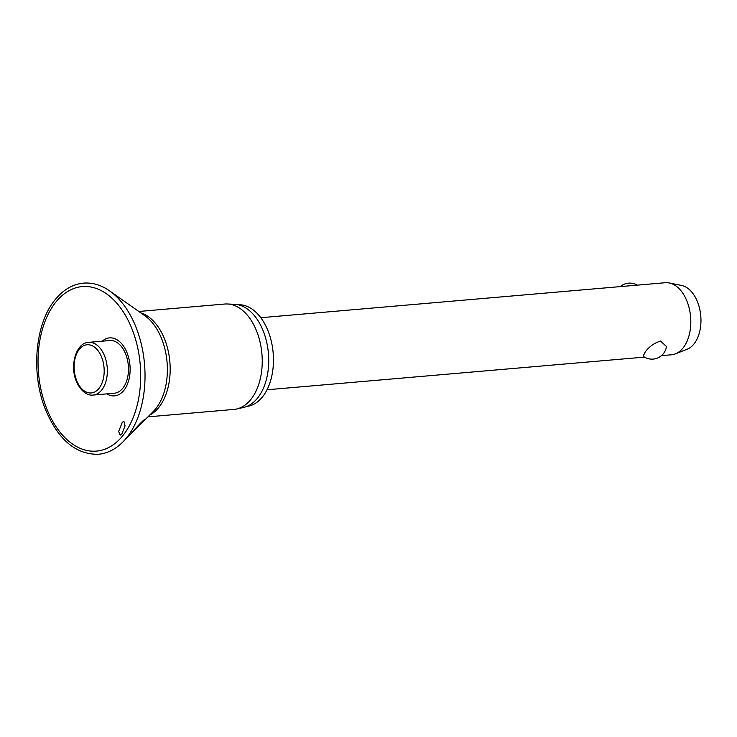 <?xml version="1.0" encoding="UTF-8"?>
<svg xmlns="http://www.w3.org/2000/svg" width="737" height="737" viewBox="0 0 737 737"><rect width="100%" height="100%" fill="white"/><g stroke="black" fill="none" stroke-linecap="round" stroke-linejoin="round"><path stroke-width="1.11" d="M122.268 422.329L123.89 421.214L125.06 425.875L121.835 434.019L120.14 435.143L118.675 431.421L122.268 422.329M106.856 393.871A29.093 17.983 -94.9 0 0 123.438 390.896A29.093 17.983 -94.9 0 0 126.709 351.964A29.093 17.983 -94.9 0 0 102.296 341.176M131.444 433.19C137.681 425.746 146.525 416.93 144.203 420.431L122.729 442.126A85.584 52.907 -94.9 0 0 125.364 439.28A85.584 52.907 -94.9 0 0 144.268 361.416A85.584 52.907 -94.9 0 0 109.638 290.912C101.236 285.016 92.53 282.428 83.521 283.128C73.313 284.132 64.276 289.153 56.427 298.19C35.302 321.599 30.392 372.406 45.372 409.275C58.057 439.602 75.708 454.609 98.325 454.278C107.316 453.43 115.451 449.377 122.729 442.126M144.848 419.399L144.203 420.431M147.907 416.866L233.905 409.422A52.889 32.695 -94.9 0 0 236.577 409.017A52.889 32.695 -94.9 0 0 250.073 400.394A52.889 32.695 -94.9 0 0 260.023 341.968A52.889 32.695 -94.9 0 0 227.493 303.985A52.889 32.695 -94.9 0 0 224.785 304.031L138.796 311.475M236.577 409.017L243.532 407.46A51.94 32.115 -94.9 0 0 256.78 398.993A51.94 32.115 -94.9 0 0 266.554 341.618A51.94 32.115 -94.9 0 0 234.606 304.317L227.493 303.985M246.803 406.437A51.037 31.553 -94.9 0 0 261.736 397.787A51.037 31.553 -94.9 0 0 270.967 339.923A51.037 31.553 -94.9 0 0 238.005 304.768M109.758 340.531A26.449 16.352 85.1 0 1 127.114 358.458A26.449 16.352 85.1 0 1 122.406 388.712A26.449 16.352 85.1 0 1 114.318 393.226L93.203 395.05A26.449 16.352 -94.9 0 0 101.282 390.536A26.449 16.352 -94.9 0 0 103.687 353.889A26.449 16.352 -94.9 0 0 88.643 342.355L109.758 340.531M661.439 355.649L671.444 354.783A36.168 22.359 -94.9 0 0 675.405 353.852A36.168 22.359 -94.9 0 0 682.508 348.61A36.168 22.359 -94.9 0 0 689.675 310.369A36.168 22.359 -94.9 0 0 669.27 282.962A36.168 22.359 -94.9 0 0 665.216 282.722L260.797 317.711M645.336 351.825C649.288 346.547 654.382 342.954 660.601 341.047L666.469 346.556A14.694 14.694 0 0 1 643.115 356.211L645.336 351.825M675.405 353.852L687.087 349.264A32.548 20.12 -94.9 0 0 693.48 344.548A32.548 20.12 -94.9 0 0 699.938 310.13A32.548 20.12 -94.9 0 0 681.568 285.468L669.27 282.962M121.725 436.995A82.553 51.037 -94.9 0 0 129.224 322.585A82.553 51.037 -94.9 0 0 57.007 300.687A82.553 51.037 -94.9 0 0 49.508 415.097A82.553 51.037 -94.9 0 0 121.725 436.995M140.647 424.143L153.259 411.504A54.142 33.469 -94.9 0 0 154.927 409.698A54.142 33.469 -94.9 0 0 166.894 360.439A54.142 33.469 -94.9 0 0 144.986 315.841L109.638 290.912M149.657 415.115A52.889 32.695 -94.9 0 0 158.031 408.353A52.889 32.695 -94.9 0 0 168.837 354.119A52.889 32.695 -94.9 0 0 140.813 312.903M98.629 388.823A24.183 14.952 -94.9 0 0 100.831 355.308A24.183 14.952 -94.9 0 0 79.67 348.896A24.183 14.952 -94.9 0 0 77.477 382.411A24.183 14.952 -94.9 0 0 98.629 388.823M88.643 342.355C75.294 342.88 69.204 367.579 77.201 383.231C82.636 393.871 89.776 395.705 93.203 395.05M637.229 285.136A14.694 14.694 0 0 0 620.259 286.61M644.479 357.113L267.034 389.772"/></g></svg>
